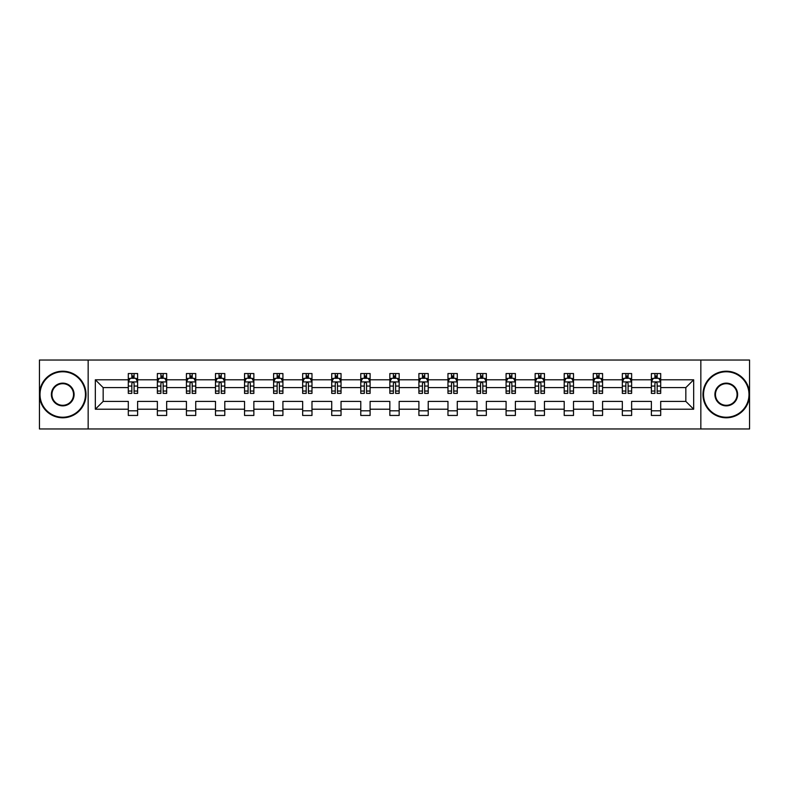 <?xml version="1.0" encoding="UTF-8"?>
<svg xmlns="http://www.w3.org/2000/svg" width="789" height="789" viewBox="0 0 789 789"><rect width="100%" height="100%" fill="white"/><g stroke="black" fill="none" stroke-linecap="round" stroke-linejoin="round"><path stroke-width="1.18" d="M700.839 428.96L749.55 428.96L749.55 360.04L700.839 360.04L700.839 428.96L88.161 428.96L88.161 360.04L39.45 360.04L39.45 428.96L88.161 428.96M660.699 409.215L660.699 401.394L685.838 401.394L693.669 409.215L660.699 409.215L660.699 415.458L651.379 415.458L651.379 409.215L631.634 409.215L631.634 415.458L622.324 415.458L622.324 409.215L602.579 409.215L602.579 415.458L593.259 415.458L593.259 409.215L573.514 409.215L573.514 415.458L564.204 415.458L564.204 409.215L544.459 409.215L544.459 415.458L535.139 415.458L535.139 409.215L515.395 409.215L515.395 415.458L506.084 415.458L506.084 409.215L486.34 409.215L486.34 415.458L477.02 415.458L477.02 409.215L457.275 409.215L457.275 415.458L447.965 415.458L447.965 409.215L428.22 409.215L428.22 415.458L418.9 415.458L418.9 409.215L399.155 409.215L399.155 415.458L389.845 415.458L389.845 409.215L370.1 409.215L370.1 415.458L360.78 415.458L360.78 409.215L341.035 409.215L341.035 415.458L331.725 415.458L331.725 409.215L311.98 409.215L311.98 415.458L302.66 415.458L302.66 409.215L282.916 409.215L282.916 415.458L273.605 415.458L273.605 409.215L253.861 409.215L253.861 415.458L244.541 415.458L244.541 409.215L224.796 409.215L224.796 415.458L215.486 415.458L215.486 409.215L195.741 409.215L195.741 415.458L186.421 415.458L186.421 409.215L166.676 409.215L166.676 415.458L157.366 415.458L157.366 409.215L137.621 409.215L137.621 415.458L128.301 415.458L128.301 409.215L95.331 409.215L95.331 379.785L128.301 379.785L128.301 373.542L137.621 373.542L137.621 379.785L157.366 379.785L157.366 373.542L166.676 373.542L166.676 379.785L186.421 379.785L186.421 373.542L195.741 373.542L195.741 379.785L215.486 379.785L215.486 373.542L224.796 373.542L224.796 379.785L244.541 379.785L244.541 373.542L253.861 373.542L253.861 379.785L273.605 379.785L273.605 373.542L282.916 373.542L282.916 379.785L302.66 379.785L302.66 373.542L311.98 373.542L311.98 379.785L331.725 379.785L331.725 373.542L341.035 373.542L341.035 379.785L360.78 379.785L360.78 373.542L370.1 373.542L370.1 379.785L389.845 379.785L389.845 373.542L399.155 373.542L399.155 379.785L418.9 379.785L418.9 373.542L428.22 373.542L428.22 379.785L447.965 379.785L447.965 373.542L457.275 373.542L457.275 379.785L477.02 379.785L477.02 373.542L486.34 373.542L486.34 379.785L506.084 379.785L506.084 373.542L515.395 373.542L515.395 379.785L535.139 379.785L535.139 373.542L544.459 373.542L544.459 379.785L564.204 379.785L564.204 373.542L573.514 373.542L573.514 379.785L593.259 379.785L593.259 373.542L602.579 373.542L602.579 379.785L622.324 379.785L622.324 373.542L631.634 373.542L631.634 379.785L651.379 379.785L651.379 373.542L660.699 373.542L660.699 379.785L693.669 379.785L693.669 409.215M700.839 360.04L88.161 360.04M651.379 379.785L651.379 387.606L631.634 387.606L631.634 379.785M631.634 409.215L631.634 401.394L651.379 401.394L651.379 409.215M622.324 379.785L622.324 387.606L602.579 387.606L602.579 379.785M602.579 409.215L602.579 401.394L622.324 401.394L622.324 409.215M593.259 379.785L593.259 387.606L573.514 387.606L573.514 379.785M573.514 409.215L573.514 401.394L593.259 401.394L593.259 409.215M564.204 379.785L564.204 387.606L544.459 387.606L544.459 379.785M544.459 409.215L544.459 401.394L564.204 401.394L564.204 409.215M535.139 379.785L535.139 387.606L515.395 387.606L515.395 379.785M515.395 409.215L515.395 401.394L535.139 401.394L535.139 409.215M506.084 379.785L506.084 387.606L486.34 387.606L486.34 379.785M486.34 409.215L486.34 401.394L506.084 401.394L506.084 409.215M477.02 379.785L477.02 387.606L457.275 387.606L457.275 379.785M457.275 409.215L457.275 401.394L477.02 401.394L477.02 409.215M447.965 379.785L447.965 387.606L428.22 387.606L428.22 379.785M428.22 409.215L428.22 401.394L447.965 401.394L447.965 409.215M418.9 379.785L418.9 387.606L399.155 387.606L399.155 379.785M399.155 409.215L399.155 401.394L418.9 401.394L418.9 409.215M389.845 379.785L389.845 387.606L370.1 387.606L370.1 379.785M370.1 409.215L370.1 401.394L389.845 401.394L389.845 409.215M360.78 379.785L360.78 387.606L341.035 387.606L341.035 379.785M341.035 409.215L341.035 401.394L360.78 401.394L360.78 409.215M331.725 379.785L331.725 387.606L311.98 387.606L311.98 379.785M311.98 409.215L311.98 401.394L331.725 401.394L331.725 409.215M302.66 379.785L302.66 387.606L282.916 387.606L282.916 379.785M282.916 409.215L282.916 401.394L302.66 401.394L302.66 409.215M273.605 379.785L273.605 387.606L253.861 387.606L253.861 379.785M253.861 409.215L253.861 401.394L273.605 401.394L273.605 409.215M244.541 379.785L244.541 387.606L224.796 387.606L224.796 379.785M224.796 409.215L224.796 401.394L244.541 401.394L244.541 409.215M215.486 379.785L215.486 387.606L195.741 387.606L195.741 379.785M195.741 409.215L195.741 401.394L215.486 401.394L215.486 409.215M186.421 379.785L186.421 387.606L166.676 387.606L166.676 379.785M166.676 409.215L166.676 401.394L186.421 401.394L186.421 409.215M157.366 379.785L157.366 387.606L137.621 387.606L137.621 379.785M137.621 409.215L137.621 401.394L157.366 401.394L157.366 409.215M128.301 379.785L128.301 387.606L103.162 387.606L103.162 401.394L128.301 401.394L128.301 409.215M95.331 379.785L103.162 387.606M685.838 401.394L685.838 387.606L660.699 387.606L660.699 379.785M654.919 378.197L657.158 378.197M625.864 378.197L628.093 378.197M596.8 378.197L599.038 378.197M567.745 378.197L569.974 378.197M538.68 378.197L540.919 378.197M509.625 378.197L511.854 378.197M480.56 378.197L482.799 378.197M451.505 378.197L453.734 378.197M422.44 378.197L424.679 378.197M393.386 378.197L395.614 378.197M364.321 378.197L366.56 378.197M335.266 378.197L337.495 378.197M306.201 378.197L308.44 378.197M277.146 378.197L279.375 378.197M248.081 378.197L250.32 378.197M219.026 378.197L221.255 378.197M189.962 378.197L192.2 378.197M160.907 378.197L163.136 378.197M131.842 378.197L134.081 378.197M128.301 410.803L137.621 410.803M157.366 410.803L166.676 410.803M186.421 410.803L195.741 410.803M215.486 410.803L224.796 410.803M244.541 410.803L253.861 410.803M273.605 410.803L282.916 410.803M302.66 410.803L311.98 410.803M331.725 410.803L341.035 410.803M360.78 410.803L370.1 410.803M389.845 410.803L399.155 410.803M418.9 410.803L428.22 410.803M447.965 410.803L457.275 410.803M477.02 410.803L486.34 410.803M506.084 410.803L515.395 410.803M535.139 410.803L544.459 410.803M564.204 410.803L573.514 410.803M593.259 410.803L602.579 410.803M622.324 410.803L631.634 410.803M651.379 410.803L660.699 410.803M103.162 401.394L95.331 409.215M693.669 379.785L685.838 387.606M134.081 375.968L131.842 375.968M130.057 378.513L128.301 378.513L128.301 373.542L131.842 373.542L131.842 378.296M128.301 391.048L128.301 393.386L131.842 393.386L131.842 391.048L128.301 391.048L128.301 387.606M137.621 387.606L137.621 393.386L134.081 393.386L134.081 383.415C133.341 381.984 132.591 381.984 131.842 383.415L131.842 391.048M135.866 378.513L137.621 378.513L137.621 373.542L135.945 373.542M137.621 382.024L135.757 378.296L130.165 378.296L128.301 382.024M134.081 378.296L134.081 373.542L137.621 373.542M129.978 373.542L128.301 373.542M62.735 371.777A22.723 22.723 0 0 0 40.012 394.5A22.723 22.723 0 0 0 62.735 417.223A22.723 22.723 0 0 0 85.459 394.5A22.723 22.723 0 0 0 62.735 371.777M62.735 417.785A23.285 23.285 0 0 1 39.45 394.5A23.285 23.285 0 0 1 62.735 371.215A23.285 23.285 0 0 1 86.021 394.5A23.285 23.285 0 0 1 62.735 417.785M62.735 383.138A11.362 11.362 0 0 1 74.097 394.5A11.362 11.362 0 0 1 62.735 405.862A11.362 11.362 0 0 1 51.374 394.5A11.362 11.362 0 0 1 62.735 383.138M62.735 405.299A10.799 10.799 0 0 0 73.535 394.5A10.799 10.799 0 0 0 62.735 383.701A10.799 10.799 0 0 0 51.926 394.5A10.799 10.799 0 0 0 62.735 405.299M726.265 371.777A22.723 22.723 0 0 0 703.541 394.5A22.723 22.723 0 0 0 726.265 417.223A22.723 22.723 0 0 0 748.988 394.5A22.723 22.723 0 0 0 726.265 371.777M726.265 417.785A23.285 23.285 0 0 1 702.979 394.5A23.285 23.285 0 0 1 726.265 371.215A23.285 23.285 0 0 1 749.55 394.5A23.285 23.285 0 0 1 726.265 417.785M726.265 383.138A11.362 11.362 0 0 1 737.626 394.5A11.362 11.362 0 0 1 726.265 405.862A11.362 11.362 0 0 1 714.903 394.5A11.362 11.362 0 0 1 726.265 383.138M726.265 405.299A10.799 10.799 0 0 0 737.074 394.5A10.799 10.799 0 0 0 726.265 383.701A10.799 10.799 0 0 0 715.465 394.5A10.799 10.799 0 0 0 726.265 405.299M163.136 375.968L160.907 375.968M159.112 378.513L157.366 378.513L157.366 373.542L160.907 373.542L160.907 378.296M157.366 391.048L157.366 393.386L160.907 393.386L160.907 391.048L157.366 391.048L157.366 387.606M166.676 387.606L166.676 393.386L163.136 393.386L163.136 383.415C162.396 381.984 161.646 381.984 160.907 383.415L160.907 391.048M164.931 378.513L166.676 378.513L166.676 373.542L165 373.542M166.676 382.024L164.812 378.296L159.23 378.296L157.366 382.024M163.136 378.296L163.136 373.542L166.676 373.542M159.043 373.542L157.366 373.542M192.2 375.968L189.962 375.968M188.177 378.513L186.421 378.513L186.421 373.542L189.962 373.542L189.962 378.296M186.421 391.048L186.421 393.386L189.962 393.386L189.962 391.048L186.421 391.048L186.421 387.606M195.741 387.606L195.741 393.386L192.2 393.386L192.2 383.415C191.451 381.984 190.711 381.984 189.962 383.415L189.962 391.048M193.986 378.513L195.741 378.513L195.741 373.542L194.064 373.542M195.741 382.024L193.877 378.296L188.285 378.296L186.421 382.024M192.2 378.296L192.2 373.542L195.741 373.542M188.098 373.542L186.421 373.542M221.255 375.968L219.026 375.968M217.231 378.513L215.486 378.513L215.486 373.542L219.026 373.542L219.026 378.296M215.486 391.048L215.486 393.386L219.026 393.386L219.026 391.048L215.486 391.048L215.486 387.606M224.796 387.606L224.796 393.386L221.255 393.386L221.255 383.415C220.516 381.984 219.766 381.984 219.026 383.415L219.026 391.048M223.05 378.513L224.796 378.513L224.796 373.542L223.119 373.542M224.796 382.024L222.932 378.296L217.35 378.296L215.486 382.024M221.255 378.296L221.255 373.542L224.796 373.542M217.162 373.542L215.486 373.542M250.32 375.968L248.081 375.968M246.296 378.513L244.541 378.513L244.541 373.542L248.081 373.542L248.081 378.296M244.541 391.048L244.541 393.386L248.081 393.386L248.081 391.048L244.541 391.048L244.541 387.606M253.861 387.606L253.861 393.386L250.32 393.386L250.32 383.415C249.571 381.984 248.831 381.984 248.081 383.415L248.081 391.048M252.105 378.513L253.861 378.513L253.861 373.542L252.184 373.542M253.861 382.024L251.997 378.296L246.405 378.296L244.541 382.024M250.32 378.296L250.32 373.542L253.861 373.542M246.217 373.542L244.541 373.542M279.375 375.968L277.146 375.968M275.351 378.513L273.605 378.513L273.605 373.542L277.146 373.542L277.146 378.296M273.605 391.048L273.605 393.386L277.146 393.386L277.146 391.048L273.605 391.048L273.605 387.606M282.916 387.606L282.916 393.386L279.375 393.386L279.375 383.415C278.635 381.984 277.886 381.984 277.146 383.415L277.146 391.048M281.17 378.513L282.916 378.513L282.916 373.542L281.239 373.542M282.916 382.024L281.052 378.296L275.469 378.296L273.605 382.024M279.375 378.296L279.375 373.542L282.916 373.542M275.282 373.542L273.605 373.542M308.44 375.968L306.201 375.968M304.416 378.513L302.66 378.513L302.66 373.542L306.201 373.542L306.201 378.296M302.66 391.048L302.66 393.386L306.201 393.386L306.201 391.048L302.66 391.048L302.66 387.606M311.98 387.606L311.98 393.386L308.44 393.386L308.44 383.415C307.69 381.984 306.951 381.984 306.201 383.415L306.201 391.048M310.225 378.513L311.98 378.513L311.98 373.542L310.304 373.542M311.98 382.024L310.116 378.296L304.524 378.296L302.66 382.024M308.44 378.296L308.44 373.542L311.98 373.542M304.337 373.542L302.66 373.542M337.495 375.968L335.266 375.968M333.471 378.513L331.725 378.513L331.725 373.542L335.266 373.542L335.266 378.296M331.725 391.048L331.725 393.386L335.266 393.386L335.266 391.048L331.725 391.048L331.725 387.606M341.035 387.606L341.035 393.386L337.495 393.386L337.495 383.415C336.755 381.984 336.006 381.984 335.266 383.415L335.266 391.048M339.29 378.513L341.035 378.513L341.035 373.542L339.359 373.542M341.035 382.024L339.171 378.296L333.589 378.296L331.725 382.024M337.495 378.296L337.495 373.542L341.035 373.542M333.402 373.542L331.725 373.542M366.56 375.968L364.321 375.968M362.536 378.513L360.78 378.513L360.78 373.542L364.321 373.542L364.321 378.296M360.78 391.048L360.78 393.386L364.321 393.386L364.321 391.048L360.78 391.048L360.78 387.606M370.1 387.606L370.1 393.386L366.56 393.386L366.56 383.415C365.81 381.984 365.07 381.984 364.321 383.415L364.321 391.048M368.345 378.513L370.1 378.513L370.1 373.542L368.424 373.542M370.1 382.024L368.236 378.296L362.644 378.296L360.78 382.024M366.56 378.296L366.56 373.542L370.1 373.542M362.457 373.542L360.78 373.542M395.614 375.968L393.386 375.968M391.591 378.513L389.845 378.513L389.845 373.542L393.386 373.542L393.386 378.296M389.845 391.048L389.845 393.386L393.386 393.386L393.386 391.048L389.845 391.048L389.845 387.606M399.155 387.606L399.155 393.386L395.614 393.386L395.614 383.415C394.875 381.984 394.125 381.984 393.386 383.415L393.386 391.048M397.409 378.513L399.155 378.513L399.155 373.542L397.478 373.542M399.155 382.024L397.291 378.296L391.709 378.296L389.845 382.024M395.614 378.296L395.614 373.542L399.155 373.542M391.522 373.542L389.845 373.542M424.679 375.968L422.44 375.968M420.655 378.513L418.9 378.513L418.9 373.542L422.44 373.542L422.44 378.296M418.9 391.048L418.9 393.386L422.44 393.386L422.44 391.048L418.9 391.048L418.9 387.606M428.22 387.606L428.22 393.386L424.679 393.386L424.679 383.415C423.93 381.984 423.19 381.984 422.44 383.415L422.44 391.048M426.464 378.513L428.22 378.513L428.22 373.542L426.543 373.542M428.22 382.024L426.356 378.296L420.764 378.296L418.9 382.024M424.679 378.296L424.679 373.542L428.22 373.542M420.576 373.542L418.9 373.542M453.734 375.968L451.505 375.968M449.71 378.513L447.965 378.513L447.965 373.542L451.505 373.542L451.505 378.296M447.965 391.048L447.965 393.386L451.505 393.386L451.505 391.048L447.965 391.048L447.965 387.606M457.275 387.606L457.275 393.386L453.734 393.386L453.734 383.415C452.994 381.984 452.245 381.984 451.505 383.415L451.505 391.048M455.529 378.513L457.275 378.513L457.275 373.542L455.598 373.542M457.275 382.024L455.411 378.296L449.829 378.296L447.965 382.024M453.734 378.296L453.734 373.542L457.275 373.542M449.641 373.542L447.965 373.542M482.799 375.968L480.56 375.968M478.775 378.513L477.02 378.513L477.02 373.542L480.56 373.542L480.56 378.296M477.02 391.048L477.02 393.386L480.56 393.386L480.56 391.048L477.02 391.048L477.02 387.606M486.34 387.606L486.34 393.386L482.799 393.386L482.799 383.415C482.049 381.984 481.31 381.984 480.56 383.415L480.56 391.048M484.584 378.513L486.34 378.513L486.34 373.542L484.663 373.542M486.34 382.024L484.476 378.296L478.884 378.296L477.02 382.024M482.799 378.296L482.799 373.542L486.34 373.542M478.696 373.542L477.02 373.542M511.854 375.968L509.625 375.968M507.83 378.513L506.084 378.513L506.084 373.542L509.625 373.542L509.625 378.296M506.084 391.048L506.084 393.386L509.625 393.386L509.625 391.048L506.084 391.048L506.084 387.606M515.395 387.606L515.395 393.386L511.854 393.386L511.854 383.415C511.114 381.984 510.365 381.984 509.625 383.415L509.625 391.048M513.649 378.513L515.395 378.513L515.395 373.542L513.718 373.542M515.395 382.024L513.531 378.296L507.948 378.296L506.084 382.024M511.854 378.296L511.854 373.542L515.395 373.542M507.761 373.542L506.084 373.542M540.919 375.968L538.68 375.968M536.895 378.513L535.139 378.513L535.139 373.542L538.68 373.542L538.68 378.296M535.139 391.048L535.139 393.386L538.68 393.386L538.68 391.048L535.139 391.048L535.139 387.606M544.459 387.606L544.459 393.386L540.919 393.386L540.919 383.415C540.169 381.984 539.429 381.984 538.68 383.415L538.68 391.048M542.704 378.513L544.459 378.513L544.459 373.542L542.783 373.542M544.459 382.024L542.595 378.296L537.003 378.296L535.139 382.024M540.919 378.296L540.919 373.542L544.459 373.542M536.816 373.542L535.139 373.542M569.974 375.968L567.745 375.968M565.95 378.513L564.204 378.513L564.204 373.542L567.745 373.542L567.745 378.296M564.204 391.048L564.204 393.386L567.745 393.386L567.745 391.048L564.204 391.048L564.204 387.606M573.514 387.606L573.514 393.386L569.974 393.386L569.974 383.415C569.234 381.984 568.484 381.984 567.745 383.415L567.745 391.048M571.769 378.513L573.514 378.513L573.514 373.542L571.838 373.542M573.514 382.024L571.65 378.296L566.068 378.296L564.204 382.024M569.974 378.296L569.974 373.542L573.514 373.542M565.881 373.542L564.204 373.542M599.038 375.968L596.8 375.968M595.014 378.513L593.259 378.513L593.259 373.542L596.8 373.542L596.8 378.296M593.259 391.048L593.259 393.386L596.8 393.386L596.8 391.048L593.259 391.048L593.259 387.606M602.579 387.606L602.579 393.386L599.038 393.386L599.038 383.415C598.289 381.984 597.549 381.984 596.8 383.415L596.8 391.048M600.823 378.513L602.579 378.513L602.579 373.542L600.902 373.542M602.579 382.024L600.715 378.296L595.123 378.296L593.259 382.024M599.038 378.296L599.038 373.542L602.579 373.542M594.936 373.542L593.259 373.542M628.093 375.968L625.864 375.968M624.069 378.513L622.324 378.513L622.324 373.542L625.864 373.542L625.864 378.296M622.324 391.048L622.324 393.386L625.864 393.386L625.864 391.048L622.324 391.048L622.324 387.606M631.634 387.606L631.634 393.386L628.093 393.386L628.093 383.415C627.354 381.984 626.604 381.984 625.864 383.415L625.864 391.048M629.888 378.513L631.634 378.513L631.634 373.542L629.957 373.542M631.634 382.024L629.77 378.296L624.188 378.296L622.324 382.024M628.093 378.296L628.093 373.542L631.634 373.542M624 373.542L622.324 373.542M657.158 375.968L654.919 375.968M653.134 378.513L651.379 378.513L651.379 373.542L654.919 373.542L654.919 378.296M651.379 391.048L651.379 393.386L654.919 393.386L654.919 391.048L651.379 391.048L651.379 387.606M660.699 387.606L660.699 393.386L657.158 393.386L657.158 383.415C656.409 381.984 655.669 381.984 654.919 383.415L654.919 391.048M658.943 378.513L660.699 378.513L660.699 373.542L659.022 373.542M660.699 382.024L658.835 378.296L653.243 378.296L651.379 382.024M657.158 378.296L657.158 373.542L660.699 373.542M653.055 373.542L651.379 373.542M137.572 381.925L128.351 381.925M137.621 391.048L134.081 391.048M131.842 386.058L128.301 386.058M137.621 386.058L134.081 386.058M134.081 377.152L131.842 377.152M166.637 381.925L157.415 381.925M166.676 391.048L163.136 391.048M160.907 386.058L157.366 386.058M166.676 386.058L163.136 386.058M163.136 377.152L160.907 377.152M195.692 381.925L186.47 381.925M195.741 391.048L192.2 391.048M189.962 386.058L186.421 386.058M195.741 386.058L192.2 386.058M192.2 377.152L189.962 377.152M224.757 381.925L215.535 381.925M224.796 391.048L221.255 391.048M219.026 386.058L215.486 386.058M224.796 386.058L221.255 386.058M221.255 377.152L219.026 377.152M253.811 381.925L244.59 381.925M253.861 391.048L250.32 391.048M248.081 386.058L244.541 386.058M253.861 386.058L250.32 386.058M250.32 377.152L248.081 377.152M282.876 381.925L273.655 381.925M282.916 391.048L279.375 391.048M277.146 386.058L273.605 386.058M282.916 386.058L279.375 386.058M279.375 377.152L277.146 377.152M311.931 381.925L302.71 381.925M311.98 391.048L308.44 391.048M306.201 386.058L302.66 386.058M311.98 386.058L308.44 386.058M308.44 377.152L306.201 377.152M340.996 381.925L331.774 381.925M341.035 391.048L337.495 391.048M335.266 386.058L331.725 386.058M341.035 386.058L337.495 386.058M337.495 377.152L335.266 377.152M370.051 381.925L360.829 381.925M370.1 391.048L366.56 391.048M364.321 386.058L360.78 386.058M370.1 386.058L366.56 386.058M366.56 377.152L364.321 377.152M399.106 381.925L389.894 381.925M399.155 391.048L395.614 391.048M393.386 386.058L389.845 386.058M399.155 386.058L395.614 386.058M395.614 377.152L393.386 377.152M428.171 381.925L418.949 381.925M428.22 391.048L424.679 391.048M422.44 386.058L418.9 386.058M428.22 386.058L424.679 386.058M424.679 377.152L422.44 377.152M457.226 381.925L448.004 381.925M457.275 391.048L453.734 391.048M451.505 386.058L447.965 386.058M457.275 386.058L453.734 386.058M453.734 377.152L451.505 377.152M486.29 381.925L477.069 381.925M486.34 391.048L482.799 391.048M480.56 386.058L477.02 386.058M486.34 386.058L482.799 386.058M482.799 377.152L480.56 377.152M515.345 381.925L506.124 381.925M515.395 391.048L511.854 391.048M509.625 386.058L506.084 386.058M515.395 386.058L511.854 386.058M511.854 377.152L509.625 377.152M544.41 381.925L535.189 381.925M544.459 391.048L540.919 391.048M538.68 386.058L535.139 386.058M544.459 386.058L540.919 386.058M540.919 377.152L538.68 377.152M573.465 381.925L564.243 381.925M573.514 391.048L569.974 391.048M567.745 386.058L564.204 386.058M573.514 386.058L569.974 386.058M569.974 377.152L567.745 377.152M602.53 381.925L593.308 381.925M602.579 391.048L599.038 391.048M596.8 386.058L593.259 386.058M602.579 386.058L599.038 386.058M599.038 377.152L596.8 377.152M631.585 381.925L622.363 381.925M631.634 391.048L628.093 391.048M625.864 386.058L622.324 386.058M631.634 386.058L628.093 386.058M628.093 377.152L625.864 377.152M660.649 381.925L651.428 381.925M660.699 391.048L657.158 391.048M654.919 386.058L651.379 386.058M660.699 386.058L657.158 386.058M657.158 377.152L654.919 377.152"/></g></svg>
